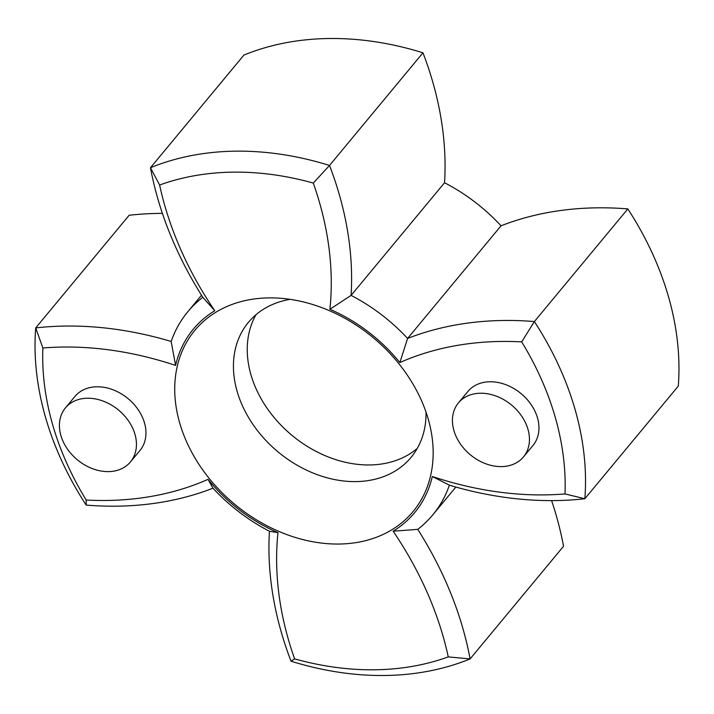 <?xml version="1.0" encoding="UTF-8"?>
<svg xmlns="http://www.w3.org/2000/svg" width="714" height="714" viewBox="0 0 714 714"><rect width="100%" height="100%" fill="white"/><g stroke="black" fill="none" stroke-linecap="round" stroke-linejoin="round"><path stroke-width="1.07" d="M164.666 205.15A338.222 258.334 -140.3 0 0 214.753 310.724A143.746 109.795 -140.3 0 0 175.573 365.425A338.222 258.334 -140.3 0 0 42.867 347.995A286.716 218.993 -140.3 0 0 52.497 424.17A286.716 218.993 -140.3 0 0 86.18 500.032A338.222 258.334 -140.3 0 0 208.024 479.362A143.746 109.795 -140.3 0 0 277.978 532.671A338.222 258.334 -140.3 0 0 288.17 638.744A338.222 258.334 -140.3 0 0 294.605 658.861A286.716 218.993 -140.3 0 0 448.258 656.898A338.222 258.334 -140.3 0 0 393.128 531.198A143.746 109.795 -140.3 0 0 432.309 476.506A338.222 258.334 -140.3 0 0 565.015 493.936A286.716 218.993 -140.3 0 0 521.702 341.89A338.222 258.334 -140.3 0 0 399.858 362.56A143.746 109.795 -140.3 0 0 329.904 309.26A338.222 258.334 -140.3 0 0 313.276 183.07A286.716 218.993 -140.3 0 0 159.624 185.024A338.222 258.334 -140.3 0 0 164.666 205.15M329.904 309.26L351.092 295.4A159.115 121.532 39.7 0 1 407.596 338.454A353.6 270.07 39.7 0 1 534.384 321.559A302.093 230.738 39.7 0 1 584.855 498.738A353.6 270.07 39.7 0 1 449.392 485.181A159.115 121.532 39.7 0 1 432.746 514.919A159.115 121.532 39.7 0 1 417.744 529.36A353.6 270.07 39.7 0 1 470.089 658.924A302.093 230.738 39.7 0 1 291.035 661.2A353.6 270.07 39.7 0 1 281.03 631.283A353.6 270.07 39.7 0 1 269.455 531.252A159.115 121.532 39.7 0 1 212.959 488.197A353.6 270.07 39.7 0 1 86.171 505.093A302.093 230.738 39.7 0 1 45.348 416.699A302.093 230.738 39.7 0 1 35.7 327.913A353.6 270.07 39.7 0 1 171.164 341.471A159.115 121.532 39.7 0 1 187.809 311.732A159.115 121.532 39.7 0 1 202.812 297.292A353.6 270.07 39.7 0 1 157.517 197.689A353.6 270.07 39.7 0 1 150.467 167.728L243.911 55.076A302.093 230.738 -140.3 0 1 422.965 52.8L329.52 165.452A353.6 270.07 39.7 0 1 351.092 295.4L444.545 182.748A353.6 270.07 -140.3 0 0 432.97 82.717A353.6 270.07 -140.3 0 0 422.965 52.8M202.812 297.292L214.753 310.724M86.171 505.093L86.18 500.032M291.035 661.2L294.605 658.861M448.258 656.898L470.089 658.924L563.533 546.272A353.6 270.07 -140.3 0 0 556.483 516.311A353.6 270.07 -140.3 0 0 551.61 500.612M565.015 493.936L584.855 498.738L678.3 386.087A302.093 230.738 -140.3 0 0 668.652 297.301A302.093 230.738 -140.3 0 0 627.829 208.907A353.6 270.07 -140.3 0 0 501.041 225.802A159.115 121.532 -140.3 0 0 444.545 182.748M179.571 422.545A141.818 108.323 -140.3 0 0 333.536 543.988A141.818 108.323 -140.3 0 0 430.899 430.123A141.818 108.323 -140.3 0 0 428.311 419.377A141.818 108.323 -140.3 0 0 271.481 297.881A141.818 108.323 -140.3 0 0 179.571 422.545M290.116 299.344A105.69 80.727 -140.3 0 0 248.383 322.398A105.69 80.727 -140.3 0 0 237.039 391.058A105.69 80.727 -140.3 0 0 315.811 474.114A105.69 80.727 -140.3 0 0 411.077 457.362A105.69 80.727 -140.3 0 0 426.017 412.085M256.014 314.678A105.69 80.727 -140.3 0 0 250.846 374.413A105.69 80.727 -140.3 0 0 323.255 454.845A105.69 80.727 -140.3 0 0 417.244 448.428M130.475 461.913L139.98 450.463A42.278 32.291 -140.3 0 0 138.329 409.907A42.278 32.291 -140.3 0 0 96.988 386.783A42.278 32.291 -140.3 0 0 74.899 396.475L65.393 407.935A42.278 32.291 -140.3 0 0 67.045 448.481A42.278 32.291 -140.3 0 0 108.385 471.615A42.278 32.291 -140.3 0 0 130.475 461.913A42.278 32.291 -140.3 0 0 128.823 421.367A42.278 32.291 -140.3 0 0 87.483 398.233A42.278 32.291 -140.3 0 0 65.393 407.935M523.478 456.906L532.983 445.456A42.278 32.291 -140.3 0 0 531.332 404.9A42.278 32.291 -140.3 0 0 489.991 381.767A42.278 32.291 -140.3 0 0 467.902 391.468L458.406 402.919A42.278 32.291 -140.3 0 0 460.057 443.474A42.278 32.291 -140.3 0 0 501.389 466.608A42.278 32.291 -140.3 0 0 523.478 456.906A42.278 32.291 -140.3 0 0 521.827 416.36A42.278 32.291 -140.3 0 0 480.486 393.227A42.278 32.291 -140.3 0 0 458.406 402.919M521.702 341.89L534.384 321.559L627.829 208.907M42.867 347.995L35.7 327.913L129.145 215.262A353.6 270.07 -140.3 0 1 162.39 213.388M159.624 185.024L150.467 167.728A302.093 230.738 39.7 0 1 329.52 165.452L313.276 183.07M399.858 362.56L407.596 338.454L501.041 225.802M393.128 531.198L417.744 529.36M432.309 476.506L449.392 485.181M269.455 531.252L277.978 532.671M212.959 488.197L208.024 479.362M171.164 341.471L175.573 365.425M187.809 311.732L201.509 295.221M432.746 514.919L455.853 487.055"/></g></svg>
